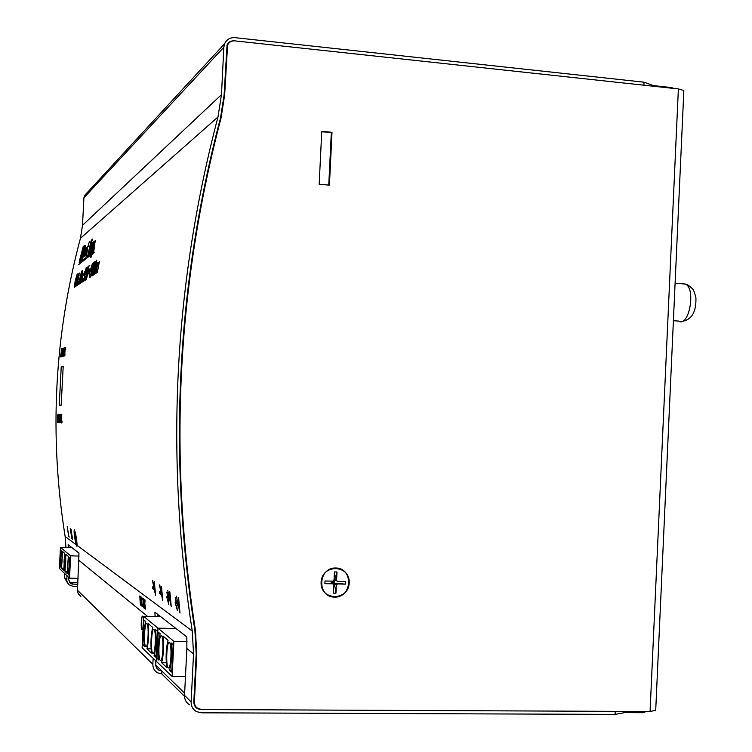 <?xml version="1.0" encoding="UTF-8"?>
<svg xmlns="http://www.w3.org/2000/svg" width="752" height="752" viewBox="0 0 752 752"><rect width="100%" height="100%" fill="white"/><g stroke="black" fill="none" stroke-linecap="round" stroke-linejoin="round"><path stroke-width="1.13" d="M349.219 582.903C348.505 601.384 320.079 600.792 321.095 582.217C321.894 563.633 350.291 564.432 349.219 582.903M319.168 184.268L321.762 131.337L332.008 132.314L329.423 185.161L319.168 184.268M321.734 131.835L332.008 132.314M683.822 91.152L683.85 90.531L678.379 88.933L650.076 711.505L655.706 710.302M650.076 711.505L200.897 709.55L197.626 708.741L195.764 707.341L194.458 705.404L193.79 702.509L196.197 653.949L194.909 630.411C167.799 456.718 176.335 285.882 220.524 117.923L224.115 94.912L227.048 45.026C228.505 42.037 230.902 40.636 234.248 40.815L678.379 88.933M77.86 582.678L70.716 582.509M60.32 422.671L60.827 420.415L61.015 422.737L60.658 414.455L60.32 422.671L60.386 414.446L60 421.252L59.699 414.408L60.047 422.652M60.545 419.456L60.705 415.583L60.809 419.466M60.433 422.68L60.837 420.556M60.79 414.465L61.147 415.988M62.049 356.674L63.187 348.251M62.096 354.935L62.811 349.125L62.331 354.944M64.522 355.931L65.358 347.405L64.55 351.795L64.813 355.95M64.992 349.248L64.832 354.465M64.973 353.835L64.851 355.95M65.556 348.016L65.744 349.351M61.344 355.282L62.247 348.43L61.664 355.348M61.946 356.316L61.401 356.862M57.998 422.445L57.65 415.414L57.603 422.408L58.6 422.511L58.515 414.333L58.214 422.474M57.904 414.296L57.998 421.618M61.091 356.786L61.626 348.637L60.592 356.927L61.316 356.796M60.592 356.927L61.335 356.824M61.194 353.807L61.119 355.865M61.438 352.397L61.514 353.825M62.021 350.15L61.833 351.87M58.515 414.333L58.788 421.073M64.23 347.932L63.206 354.822L63.535 348.167L63.018 356.222L64.493 347.941M63.647 348.12L63.854 349.915M59.248 419.973L58.844 414.371L58.759 422.229L59.577 419.992L58.976 422.718M59.295 414.39L59.239 417.482M58.994 417.473L59.577 419.992M63.817 353.769L64.127 355.903L64.644 347.791L63.412 356.11L64.136 353.788M64.644 347.791L64.879 349.144M64.202 352.744L64.456 348.928L64.202 352.744M64.127 353.948L63.854 356.1M59.822 414.418L60.188 416.401M61.57 422.699L61.476 414.352L61.156 421.816L61.382 422.906L61.899 422.718L61.42 422.925M61.767 414.38L61.711 416.392M61.683 422.239L61.899 422.718M62.002 420.941L62.012 422.257M61.269 416.129L61.608 421.477M74.269 529.728L74.345 529.756C75.745 533.469 76.676 538.695 77.155 545.407L76.92 546.3M646.212 711.486L643.148 712.699L624.696 712.623L615.098 714.4L201.263 712.811L196.469 711.599C192.86 709.465 191.083 706.222 191.13 701.889L193.527 653.911L192.277 631.06C165.073 456.821 173.637 285.469 217.977 117.002L221.473 94.649L223.842 47.244L224.632 43.719C226.7 39.414 230.14 37.393 234.934 37.656L644.05 82.184L653.356 85.596L653.328 86.217M87.147 192.719L84.384 195.717L83.914 197.776L82.504 225.337L80.426 238.356C54.182 336.313 49.087 435.681 65.133 536.467L65.941 547.55M85.117 248.677L85.643 245.5L84.901 248.809M86.283 247.812L85.653 250.942L86.245 247.812L85.202 249.166L83.143 257.184L85.061 248.968L82.908 257.344M85.653 250.942L84.121 255.276L85.653 250.942M87.552 246.759L84.403 256.206L83.763 256.695L85.098 251.102L83.801 256.658M89.356 241.712L85.061 255.727M87.693 249.025L85.925 257.616M85.455 257.927L81.883 260.615L85.455 257.927M83.604 252.174L81.996 258.171M94.498 247.643L93.455 252.174M80.821 260.869L84.327 245.707L83.209 246.581L79.571 260.342L79.242 262.504L79.797 262.11L80.37 259.29M81.235 256.686L80.144 261.931M91.105 254.759L78.593 264.629M95.382 240.414L92.806 252.352L92.195 252.766L93.22 250.952L95.41 240.621L94.141 241.486L93.502 244.315M91.03 257.25L94.31 243.704L91.067 257.25M93.577 244.287L90.569 257.588M92.534 246.44L90.343 254.223L92.505 246.44M92.317 245.265L90.296 254.214M94.028 241.505L93.351 243.046M92.44 242.727L90.381 252.747L89.018 255.201L90.992 250.237L92.402 243.789L92.468 242.755L91.857 243.187L89.018 255.201M83.829 248.545L81.084 261.245M85.004 245.34L82.081 257.71L84.901 245.801L83.754 248.564M82.194 258.058L81.883 260.615M92.383 239.728L91.133 243.479L92.449 239.117M91.34 242.482L88.708 253.057M88.492 255.746L89.244 252.681L88.529 255.755L87.627 256.404L88.529 255.755M94.47 252.221L91.659 254.806M95.081 261.348L94.179 268.248L91.998 276.04M96.688 260.258L96.303 264.084L96.538 260.295L94.902 265.249L93.981 272.468M96.106 262.843L95.213 269.846L93.408 275.082M93.793 270.955L93.53 275.035L95.175 269.846L95.438 264.507L96.03 262.862L96.303 264.084M93.605 262.363L92.092 272.356L90.494 277.037M90.983 271.425L92.402 263.435L90.795 271.547M90.296 274.076L89.272 277.61L90.296 274.076M89.855 274.367L89.168 274.828L89.864 274.339L89.272 277.61M89.328 269.329L86.254 279.537L89.3 269.329M89.685 265.409L89.836 266.039L89.742 265.456L88.933 265.888L86.217 279.537M89.779 270.776L89.309 273.352L88.548 273.831L89.272 273.343L89.779 270.776L89.056 271.265L88.548 273.831M87.749 268.661L86.865 275.401L85.164 280.393M88.304 266.18L87.909 269.865L88.163 266.217L86.621 270.946L85.719 277.892M83.848 281.088L84.863 276.539L83.81 281.088M86.828 267.421L85.69 274.612L86.941 268.05L86.884 267.468L86.095 267.891L83.416 281.342M82.692 272.844L82.165 277.789L80.464 283.513M83.115 278.437L82.071 282.216M79.815 283.692L82.41 270.485L79.815 283.692M80.558 275.74L78.509 284.51L80.643 275.138L79.421 283.927M82.41 270.485L80.53 278.278L81.583 271.077L80.652 277.685M84.421 271.876L83.34 275.664M77.663 285.083L78.293 281.633L77.663 285.083M82.4 278.917L81.357 282.677M77.559 283.166L78.96 273.258L76.779 285.788M79.308 273.014L78.772 275.787M79.063 275.58L77.287 283.56M77.165 278.531L76.704 279.443L77.127 278.531M77.757 276.304L76.225 286.014L77.813 276.351L76.666 279.443M75.99 285.506L75.454 286.719M77.306 273.925L76.864 277.751L77.202 273.954L75.144 281.107L74.401 287.273L75.849 282.855L74.486 287.32M76.76 276.322L75.003 284.839L76.29 277.488L76.817 276.332L76.798 277.779M97.92 262.73L95.889 273.042M99.424 261.499L97.337 272.374L99.424 261.499L98.07 265.061L98.437 262.185L98.145 264.798M97.121 270.006L96.331 273.023L95.372 273.643L96.294 273.023L97.149 269.742L96.839 272.694M95.645 270.974L94.395 274.273L95.683 270.711L95.372 273.643M98.437 262.185L97.459 262.862L96.594 266.058L96.961 263.209L96.67 265.804M68.658 535.462L67.21 526.663L68.695 535.462M176.353 596.129L180.001 613.04L178.6 597.624L179.399 610.192L176.353 596.129L179.352 609.675M178.233 597.379L180.001 613.04M70.697 530.903L71.919 538.846L70.566 530.188L72.559 539.316L71.026 529.239L72.06 537.116L70.434 528.853L71.948 536.392M70.227 528.712L71.919 538.846M166.643 596.759L168.796 604.42L168.016 599.194L168.871 599.795L168.627 598.122L167.771 597.539L167.019 592.313L167.489 597.342L166.643 596.759L167.48 597.304M166.737 592.125L168.871 599.795M168.072 599.241L168.796 604.42M154.31 581.475L155.617 595.65L154.31 581.475L155.081 593.046L152.694 580.441L155.034 592.529M167.752 590.433L171.259 606.808L169.877 591.833L170.685 604.044L167.752 590.433L170.629 603.527M169.529 591.598L171.259 606.808M153.295 587.481L152.44 586.889L153.342 587.481L153.605 589.258L153.342 587.481M159.462 591.73L160.411 592.35L160.627 594.174L160.364 592.35L159.462 591.73L159.734 593.544L160.627 594.174M161.464 586.222L162.78 600.754L161.464 586.222L162.235 598.084L159.762 585.122L162.178 597.567M175.131 602.606L177.387 610.53L176.579 605.144L177.491 605.774L177.237 604.053L176.325 603.433L175.554 598.047L176.034 603.226L175.131 602.606L176.024 603.189M175.263 597.849L177.491 605.774M176.635 605.181L177.387 610.53M59.258 405.187L61.232 366.788L63.196 366.327L61.194 405.178L59.258 405.187M61.73 389.931L61.194 405.178M61.232 366.788L63.149 366.891M144.224 603.593L143.782 599.946L143.209 598.385L142.908 599.288L143.792 607.86L144.271 603.593L143.895 607.898M143.115 600.143L144.036 603.442L143.792 606.826L143.115 600.143L143.848 606.836M143.162 598.357L144.271 603.593M143.294 599.419L143.162 600.143M139.797 595.96L140.342 604.937L141.103 604.834L141.226 601.271L140.643 597.267L139.797 595.96L140.69 597.267L141.273 601.271L140.859 605.266M140.502 604.044L140.079 597.135L141.047 601.111L140.793 604.204M140.126 597.173L140.549 604.044M141.658 604.975L142.1 606.497L142.513 606.046L142.476 604.617L142.109 605.473L141.78 604.326L141.442 598.865L141.639 598.16L142.156 599.664L141.517 597.126L141.658 604.975M142.156 599.664L142.034 598.216M142.523 604.617L142.222 606.535M141.442 598.865L142.175 605.482M141.63 598.15L141.489 598.874M141.799 597.549L142.081 598.216M144.995 599.917L144.581 603.518L144.027 599.184L144.591 608.312L144.704 604.27L145.634 609.101L144.788 603.565L145.042 599.917L144.835 603.565M144.657 604.805L144.769 608.453M144.027 599.184L144.61 603.198M145.587 609.101L144.788 603.565M155.081 616.555L154.931 612.147L186.834 636.953L186.872 648.487L184.531 695.412C184.484 699.651 186.223 702.819 189.758 704.915M68.253 547.616L68.15 544.683L78.969 553.087L77.465 590.799L78.283 593.817L80.849 596.364M159.424 584.896L162.78 600.754M152.44 586.889L152.703 588.666L153.558 589.258M152.374 580.224L155.617 595.65M72.521 539.316L71.026 529.239M67.21 526.663L68.705 536.524L69.306 536.966M76.178 544.721L76.845 546.281L77.118 545.416C76.648 538.695 75.708 533.478 74.307 529.746C73.762 532.115 74.382 537.097 76.178 544.711L76.3 544.796C74.533 537.727 73.893 532.877 74.382 530.254C75.802 534.211 76.676 539.24 77.005 545.332L76.77 545.773L76.3 544.805M74.345 530.235C73.978 533.328 74.645 538.178 76.328 544.796L76.836 545.792M76.168 539.795L76.243 540.472L75.397 539.269L76.243 540.472M76.131 539.795L75.397 539.269M75.877 541.252L76.347 542.192M74.448 530.903L76.065 538.065L74.448 530.903L75.04 537.962L76.14 538.742L76.065 538.065L76.14 538.742M74.937 537.285L75.444 537.624M158.945 616.631L159.01 615.315M157.873 615.136L158.804 615.155M77.672 586.353L72.803 586.24L68.723 584.614L66.834 581.211L66.937 575.694M68.77 577.442L68.658 579.773L70.942 583.825L77.766 584.445M70.143 546.225L70.18 547.672M157.854 614.422L157.901 616.612M155.843 660.876L155.702 665.388L156.482 667.851L159.029 670.333L161.906 671.047L161.755 673.886L157.544 672.805C154.376 670.916 152.816 668.086 152.853 664.307L153.154 658.301M155.673 664.975L184.635 693.194M161.755 673.886L184.522 696.314M615.098 714.4L615.239 711.354L201.433 709.55L196.723 707.754L195.257 705.931L194.364 703.111L196.733 653.958L195.445 630.42C168.335 456.737 176.87 285.92 221.05 117.979L224.651 94.968L227.583 45.082C229.04 42.093 231.437 40.693 234.774 40.871L643.919 85.202L644.05 82.184M64.644 573.494L64.446 577.47L67.53 583.12M141.912 629.819C140.633 629.02 141.291 615.183 142.56 616.226L142.598 616.255C143.886 616.96 143.237 630.89 141.968 629.856L141.912 629.819M97.939 262.523L95.824 273.277L97.939 262.533M96.961 263.209L94.395 274.273M75.82 282.855L75.059 284.848M77.24 278.531L75.717 283.88L75.407 286.7L76.055 285.187L75.858 286.23M76.422 282.179L76.027 284.491M78.293 281.633L77.277 285.309M81.583 271.077L78.509 284.51M80.511 283.495L82.128 277.789L82.607 272.863L80.953 278.578L80.549 283.495M80.943 280.703L81.902 275.834L80.906 280.693M81.865 275.834L82.147 275.1L81.902 275.834M82.147 275.1L80.896 281.248M86.029 270.081L85.192 274.132M85.559 276.426L85.277 280.355L87.26 271.97M87.223 271.97L87.429 269.113L87.787 268.708L87.843 269.893M89.027 268.041L88.022 272.215M92.402 263.435L89.168 274.828M89.93 272.13L91.293 267.129L89.93 272.13M91.189 267.627L89.986 272.074M92.458 268.887L93.671 262.42L92.082 266.593L90.578 276.999L92.487 268.887M91.274 274.132L91.725 270.466L91.274 274.132M91.735 270.56L90.992 274.574M92.346 267.674L93.041 264.779L92.43 268.107M93.041 264.77L92.383 267.684M92.919 273.841L94.968 261.376L91.913 274.471L92.064 276.012L92.957 273.841M94.47 263.98L92.524 273.408M89.206 252.681L88.68 253.086L88.924 251.478L91.133 243.479M92.355 239.719L92.44 239.108L91.509 239.86L90.851 241.777L87.608 256.376M90.099 250.961L91.349 246.966L89.949 251.967M91.481 246.167L90.137 250.961M93.605 241.815L92.214 245.312M94.31 243.704L92.242 252.775M79.242 262.504L80.408 259.271M83.077 249.156L81.771 253.772M80.784 260.859L83.933 247.728M83.904 247.718L84.318 246.007M85.192 250.999L84.121 255.276M85.625 245.519L83.406 252.296M88.708 245.791L88.191 246.618M624.752 711.392L624.696 712.623M653.356 85.596L671.611 87.58L673.783 88.435M331.312 132.747L328.756 185.105M67.633 564.808C67.924 560.08 68.338 557.646 68.864 557.505C69.983 557.787 69.175 574.688 68.094 573.626L67.633 564.808M60.592 558.52L61.749 551.479C62.783 551.724 61.993 567.957 60.997 566.952L60.592 558.52M64.042 561.603C64.324 556.969 64.728 554.572 65.236 554.431C66.308 554.694 65.509 571.247 64.475 570.223L64.042 561.603M65.01 571.426L65.894 554.299L68.291 556.32L67.407 573.682L65.01 571.426L67.276 571.482M62.378 551.338L64.691 553.284L63.817 570.289L61.514 568.127L62.378 551.338M61.514 568.127L63.694 568.183M69.551 557.373L70.274 557.984L69.372 575.543L68.658 574.866L69.551 557.373M68.658 574.866L69.41 574.885M59.718 566.425L60.574 549.815L61.222 550.361L60.367 567.036L59.718 566.425L60.32 566.435M78.076 578.354L69.504 578.147L70.65 555.831L79.073 556.066M70.65 555.831L60.461 547.39L59.38 568.446L69.504 578.147M60.461 547.39L72.07 547.729M145.719 646.626C143.482 645.366 144.581 621.575 146.79 623.436L146.884 623.511C149.15 624.508 148.078 648.562 145.86 646.739L146.292 646.635M152.806 653.291C150.438 651.937 151.556 627.506 153.897 629.452L154 629.537C156.388 630.599 155.297 655.302 152.957 653.413L153.417 653.3M146.941 648.788C148.689 641.578 149.112 633.193 148.21 623.615L152.722 627.422C150.936 634.744 150.503 643.28 151.434 653.037L146.941 648.788L151.039 648.844M154.094 655.547C155.927 648.168 156.36 639.548 155.391 629.668L157.281 631.257L155.965 657.314L154.094 655.547L156.059 655.565M142.701 644.793L143.952 620.043L145.681 621.49C143.97 628.644 143.547 636.953 144.422 646.41L142.701 644.793L144.234 644.812M185.471 676.603L172.123 676.471L156.266 661.281L157.939 628.155L143.688 616.349L142.109 647.716L156.266 661.281L157.939 628.155L175.902 628.456L157.939 628.155L173.881 641.362L187.004 641.559M143.688 616.349L160.74 616.668M160.298 660.331C157.798 658.874 158.935 633.776 161.407 635.807L161.52 635.901C164.039 637.047 162.94 662.427 160.458 660.463L160.956 660.341M168.222 667.785C165.581 666.216 166.737 640.413 169.36 642.537L169.482 642.631C172.142 643.872 171.024 669.966 168.401 667.926L168.946 667.795M161.652 662.691C163.588 655.133 164.03 646.269 162.996 636.07L168.053 640.328C166.07 647.998 165.619 657.041 166.69 667.438L161.652 662.691L166.22 662.738M169.661 670.248C171.691 662.521 172.152 653.385 171.042 642.847L173.157 644.633L171.766 672.241L169.661 670.248L171.87 670.276M156.933 658.226L158.249 632.075L160.167 633.692C158.287 641.183 157.845 649.963 158.841 660.03L156.933 658.226L158.625 658.244M172.123 676.471L173.881 641.362M337.347 583.947L334.715 583.449L334.537 584.257L336.351 584.981L337.422 583.937L345.337 584.135L345.459 581.484L337.554 581.287L334.772 579.501L334.866 580.187L336.934 581.042M331.51 583.308L332.826 583.834L324.883 583.637L325.005 580.976L333.033 581.174L334.029 580.14L334.424 571.915L336.981 571.981L336.586 580.206M336.981 571.981L334.772 579.501M335.9 567.967C318.03 567.318 316.583 596.919 334.48 597.154C352.293 597.69 353.713 568.296 335.9 567.967M336.351 584.981L335.947 593.206L333.39 593.149L333.794 584.915L332.826 583.834M331.03 583.11L324.883 583.637M335.514 583.214L345.337 584.135M334.537 584.257L335.947 593.206M333.963 580.45L334.866 580.187M334.715 583.449L334.49 580.459L332.863 581.634L334.358 583.101L332.798 582.96L332.882 581.174M332.798 582.96L331.811 583.044L332.863 581.634L332.506 581.164M331.905 581.146L331.594 583.336M334.49 580.459L334.358 583.101L331.811 583.044M334.132 581.672L331.886 581.616M335.354 584.577L336.012 583.383M681.744 283.777L685.589 284.068C696.258 289.313 688.804 327.853 678.53 321.066L673.397 320.709M77.155 545.407L192.277 631.06M80.426 238.356L217.977 117.002M65.133 536.467L76.168 544.674M186.872 648.487L193.527 653.911M78.998 560.428L147.589 616.424M76.328 544.796L77.005 545.303M71.036 582.509L72.897 584.332M191.13 701.889L184.531 695.412M66.731 579.726L64.446 577.47M152.853 664.307L77.465 590.264M83.914 197.776L223.842 47.244M82.504 225.337L221.473 94.649M337.422 583.937L335.608 583.223M675.099 283.278L685.598 284.068C686.867 284.077 689.123 285.619 692.376 288.693C693.429 289.501 694.613 292.547 695.92 297.811C696.352 312.08 691.643 319.957 681.801 321.433M683.85 90.531L655.688 710.772M69.184 582.104L70.942 583.825M156.454 667.795L159.029 670.333M84.384 195.717L224.632 43.719"/></g></svg>
